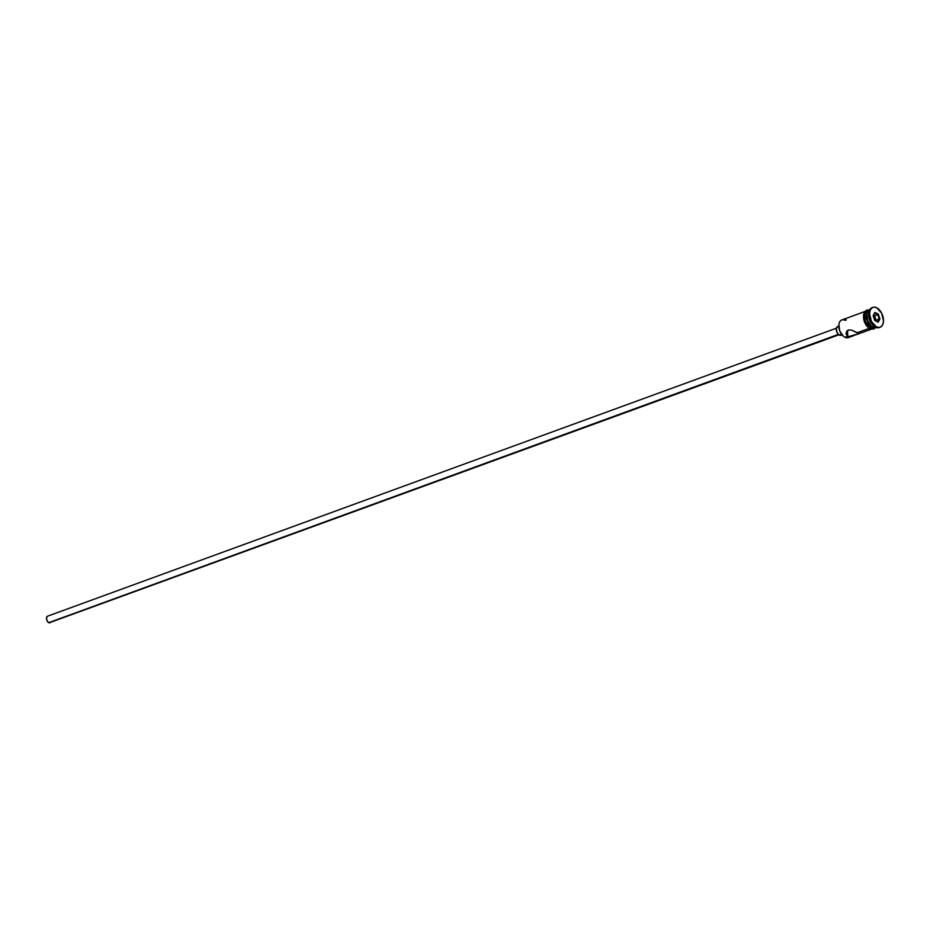 <?xml version="1.0" encoding="UTF-8"?>
<svg xmlns="http://www.w3.org/2000/svg" width="930" height="930" viewBox="0 0 930 930"><rect width="100%" height="100%" fill="white"/><g stroke="black" fill="none" stroke-linecap="round" stroke-linejoin="round"><path stroke-width="1.4" d="M846.463 318.258L841.824 319.955A9.405 5.638 69.9 0 0 839.058 328.139A9.405 5.638 69.9 0 0 844.87 337.253A9.405 5.638 -110.1 0 1 843.231 336.102A9.405 5.638 -110.1 0 1 838.953 324.372A9.405 5.638 -110.1 0 1 845.231 320.327L846.312 319.932M838.93 324.547A8.94 5.348 69.9 0 0 838.907 324.721A8.94 5.348 69.9 0 0 842.964 335.858A8.94 5.348 69.9 0 0 843.103 335.974M48.755 622.658L838.349 334.382L48.755 622.658A3.522 2.116 69.9 0 0 50.034 622.798L48.302 622.356L46.86 620.252L46.558 617.694L47.593 616.183A3.522 2.116 69.9 0 0 46.581 619.24A3.522 2.116 69.9 0 0 48.755 622.658M839.302 335.091L841.534 334.265L839.302 335.091A4.708 2.813 69.9 0 0 840.999 335.277L838.697 334.695L836.768 331.882L836.372 328.464L837.744 326.453A4.708 2.813 69.9 0 0 836.396 330.534A4.708 2.813 69.9 0 0 839.302 335.091M848.567 336.579L847.614 336.253L847.73 330.429L847.614 336.253L846.079 334.056L846.695 331.243L848.265 329.964L851.694 330.15L858.948 333.707L850.869 336.521L847.614 336.253L844.87 337.253L847.614 336.253L846.044 333.103L848.265 329.964L851.694 330.15L857.344 332.696L869.236 328.36L857.344 332.696L858.762 333.789L848.567 336.579M871.294 329.22L858.762 333.789M872.817 327.046A9.405 5.638 -110.1 0 1 871.178 325.895A9.405 5.638 -110.1 0 1 866.888 314.166A9.405 5.638 -110.1 0 1 869.69 309.783A9.405 5.638 69.9 0 0 867.016 317.99A9.405 5.638 69.9 0 0 872.817 327.046L874.386 326.476L872.817 327.046A9.405 5.638 69.9 0 0 876.141 327.453A9.405 5.638 -110.1 0 1 872.817 327.046M866.865 314.445A8.696 5.208 69.9 0 0 866.818 314.7A8.696 5.208 69.9 0 0 870.782 325.547A8.696 5.208 69.9 0 0 870.98 325.709M872.898 307.353A10.579 6.336 -110.1 0 1 876.734 307.772L874.049 307.132L871.747 308.028L870.166 310.341L869.562 313.701L871.457 321.489L876.327 326.814L875.444 327.139L876.327 326.814A10.579 6.336 -110.1 0 1 869.794 316.56A10.579 6.336 -110.1 0 1 872.898 307.353L872.015 307.679A10.579 6.336 69.9 0 0 868.911 316.886A10.579 6.336 69.9 0 0 875.444 327.139A10.579 6.336 -110.1 0 1 873.596 325.837A10.579 6.336 -110.1 0 1 868.783 312.654A10.579 6.336 -110.1 0 1 872.468 307.551M868.783 312.654L868.667 313.526A9.405 5.638 69.9 0 0 872.945 325.256L873.596 325.837M852.601 316.026L846.428 318.281M869.236 309.946L867.469 310.597A9.405 5.638 69.9 0 0 864.702 318.769A9.405 5.638 69.9 0 0 870.515 327.895L872.282 327.244A9.405 5.638 -110.1 0 1 866.469 318.13A9.405 5.638 -110.1 0 1 869.236 309.946A9.405 5.638 -110.1 0 1 869.504 309.864M873.27 325.523A9.405 5.638 -110.1 0 1 868.725 313.108M868.411 310.643A9.521 5.708 69.9 0 0 863.563 317.618A9.521 5.708 69.9 0 0 869.631 328.313L870.515 327.999A9.521 5.708 -110.1 0 1 864.528 318.083A9.521 5.708 -110.1 0 1 868.271 310.295M875.165 327.627A9.521 5.708 -110.1 0 1 870.515 327.999L869.794 328.674L868.411 327.523M843.382 336.207L839.709 330.859L838.907 324.721M876.327 326.814L879.013 327.465L881.315 326.57L882.896 324.256L883.5 320.885L881.605 313.108L876.734 307.772A10.579 6.336 -110.1 0 1 883.268 318.037A10.579 6.336 -110.1 0 1 880.164 327.232A10.579 6.336 -110.1 0 1 876.327 326.814M879.931 319.048L878.141 322.187L874.746 320.443L873.131 315.549L874.921 312.399L878.315 314.154L879.931 319.048L878.315 314.154L874.921 312.399L874.735 313.05L877.769 314.607L874.584 315.77L873.503 315.212L874.584 315.77L877.769 314.607L879.222 318.99L876.037 320.152L874.584 315.77L876.037 320.152L879.222 318.99L877.618 321.803L874.7 320.304L878.141 322.187L879.931 319.048L879.222 318.99L879.931 319.048M875.444 327.139A10.579 6.336 69.9 0 0 879.28 327.558A10.579 6.336 69.9 0 0 879.71 327.372A10.579 6.336 -110.1 0 1 875.444 327.139M876.723 327.023L874.665 327.825L872.282 327.244L868.876 324.047L867.213 320.827L866.353 317.304L866.807 312.596L868.202 310.539L870.259 309.748M866.876 314.363L867.609 320.676L870.782 325.547M875.944 327.511A9.405 5.638 -110.1 0 1 875.688 327.616A9.405 5.638 -110.1 0 1 872.282 327.244L870.515 327.895A9.405 5.638 69.9 0 0 873.921 328.267L875.688 327.616M875.002 327.767L872.933 328.581L870.515 327.999L867.062 324.756L865.377 321.501L864.575 314.584L865.574 311.98L868.457 310.271M867.399 310.62L865.644 312.073L864.656 314.642L865.446 321.478L869.306 327.104L871.724 328.348L873.991 328.232M866.469 310.829L864.086 313.491M863.691 314.91L863.621 318.258M863.947 320.048L867.248 326.43M872.049 328.906L873.142 328.674M874.061 327.988L873.107 328.557M853.333 335.776L852.089 336.207M849.695 336.66A9.405 5.638 -110.1 0 1 844.87 337.253A9.405 5.638 69.9 0 0 848.276 337.625L852.915 335.928M846.079 334.056L846.044 333.103M851.985 316.247L846.556 318.234M841.917 334.533L841.034 335.265L842.034 334.893M50.72 622.24L838.848 334.812M873.2 315.747L874.735 313.05L877.769 314.607L878.315 314.154L877.769 314.607L879.222 318.99L877.618 321.803L878.141 322.187L874.746 320.443L873.131 315.549L874.921 312.399L873.2 315.747M875.665 320.803L876.037 320.152L875.665 320.803M836.43 328.185L47.616 616.172M838.802 326.058L837.779 326.442M852.392 316.095L864.842 311.55M875.665 327.627L873.584 329.127L869.806 328.674L866.423 325.663L864.272 321.571L863.563 314.607L865.028 311.329L866.876 310.062L869.213 309.957M880.164 327.232L879.28 327.558"/></g></svg>
